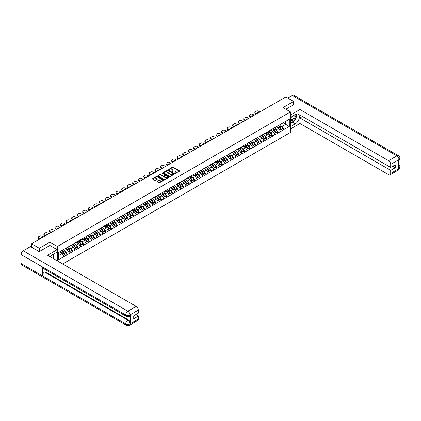 <?xml version="1.0" encoding="UTF-8"?>
<svg xmlns="http://www.w3.org/2000/svg" width="421" height="421" viewBox="0 0 421 421"><rect width="100%" height="100%" fill="white"/><g stroke="black" fill="none" stroke-linecap="round" stroke-linejoin="round"><path stroke-width="0.63" d="M175.247 173.373L179.446 171.226A0.495 0.284 0 0 0 179.446 170.826L173.157 167.195A0.495 0.284 0 0 0 172.457 167.195L168.747 169.337L168.747 169.621L169.716 169.342A1.579 0.91 0 0 1 171.952 169.342L172.478 169.647A1.579 0.91 0 0 1 172.942 170.289A1.579 0.91 0 0 1 172.478 170.937L171.994 171.494L172.968 171.221A1.579 0.91 0 0 1 175.199 171.221L175.725 171.521A1.579 0.91 0 0 1 176.189 172.168A1.579 0.91 0 0 1 175.725 172.81L175.247 173.089M157.122 181.272A0.495 0.284 0 0 0 157.122 181.677L158.891 182.693A0.495 0.284 0 0 0 159.585 182.693L163.711 180.314A0.495 0.284 0 0 0 163.711 179.909L157.422 176.278A0.495 0.284 0 0 0 156.723 176.278L152.602 178.662A0.495 0.284 0 0 0 152.602 179.062L154.733 180.293A0.495 0.284 0 0 0 155.428 180.293L157.196 179.278A0.495 0.284 0 0 0 157.196 178.872L156.138 178.262A1.321 0.763 0 0 1 155.749 177.72A1.321 0.763 0 0 1 156.565 177.02A1.321 0.763 0 0 1 158.007 177.183L162.143 179.572A1.321 0.763 0 0 1 162.532 180.114A1.321 0.763 0 0 1 161.717 180.82A1.321 0.763 0 0 1 160.275 180.651L159.585 180.251A0.495 0.284 0 0 0 158.891 180.251L157.122 181.272L157.122 181.677M49.91 242.164L39.306 248.29L31.512 243.791L285.822 96.962L293.616 101.461L283.012 107.587L290.485 111.902L57.388 246.48L49.91 242.164L49.91 245.496M169.752 176.42A0.495 0.284 0 0 0 170.452 176.42L174.573 174.041A0.495 0.284 0 0 0 174.573 173.636L168.284 170.01A0.495 0.284 0 0 0 167.584 170.01L163.464 172.389A0.495 0.284 0 0 0 163.464 172.789L169.752 176.42M162.395 173.447L169.131 177.183L165.016 179.556A0.495 0.284 0 0 1 164.322 179.556L158.033 175.925L159.796 174.915L159.796 174.505L158.033 175.525A0.495 0.284 0 0 0 158.033 175.925L158.033 175.525M159.796 174.915A0.495 0.284 0 0 1 160.496 174.915L160.496 174.505A0.495 0.284 0 0 0 159.796 174.505M160.496 174.505L163.043 175.978A0.495 0.284 0 0 0 163.743 175.978L164.916 175.304A0.495 0.284 0 0 0 164.916 174.899L162.259 173.368L162.748 173.084L169.142 176.773A0.495 0.284 0 0 1 169.142 177.178L169.142 176.773M57.388 260.904L57.388 246.48M62.687 263.967L290.485 132.447L290.485 111.902M61.75 250.658A3.373 1.947 -120 0 1 62.908 252.005L64.476 254.6L65.85 253.81L67.365 254.689L65.587 251.484L64.602 250.916M67.365 254.689L58.561 259.652L58.561 252.5L289.311 119.275L289.311 126.426L283.886 129.563L282.107 126.479L281.117 125.911M278.27 125.653A3.373 1.947 -120 0 1 279.423 127L280.996 129.594L282.365 128.805L283.886 129.563M283.886 129.684L278.334 132.768L276.555 129.684L275.566 129.115M272.719 128.858A3.373 1.947 -120 0 1 273.871 130.205L275.445 132.804L276.813 132.01L278.334 132.768M278.334 132.889L272.782 135.972L271.003 132.889L270.019 132.32M267.167 132.062A3.373 1.947 -120 0 1 268.319 133.415L269.893 136.009L271.261 135.215L272.782 135.972M272.782 136.094L267.23 139.177L265.451 136.094L264.467 135.525M261.615 135.267A3.373 1.947 -120 0 1 262.767 136.62L264.341 139.214L265.709 138.42L267.23 139.177M267.23 139.298L261.678 142.382L259.899 139.298L258.915 138.73M256.063 138.472A3.373 1.947 -120 0 1 257.215 139.825L258.789 142.419L260.157 141.624L261.678 142.382M261.678 142.503L256.126 145.587L254.347 142.503L253.363 141.935M250.511 141.677A3.373 1.947 -120 0 1 251.663 143.029L253.237 145.624L254.605 144.835L256.126 145.587M256.126 145.708L250.574 148.792L248.795 145.708L247.811 145.14M244.959 144.882A3.373 1.947 -120 0 1 246.111 146.234L247.685 148.829L249.053 148.039L250.574 148.792M250.574 148.913L245.022 151.997L243.243 148.913L242.259 148.345M239.407 148.087A3.373 1.947 -120 0 1 240.559 149.439L242.133 152.034L243.501 151.244L245.022 151.997M245.022 152.118L239.47 155.202L237.691 152.118L236.707 151.549M233.855 151.297A3.373 1.947 -120 0 1 235.007 152.644L236.581 155.238L237.949 154.449L239.47 155.202M239.47 155.328L233.918 158.407L232.139 155.328L231.155 154.754M228.303 154.502A3.373 1.947 -120 0 1 229.456 155.849L231.029 158.443L232.397 157.654L233.918 158.407M233.918 158.533L228.366 161.611L226.587 158.533L225.603 157.959M222.751 157.707A3.373 1.947 -120 0 1 223.904 159.054L225.477 161.648L226.845 160.859L228.366 161.611M228.366 161.738L222.814 164.816L221.036 161.738L220.051 161.169M217.199 160.911A3.373 1.947 -120 0 1 218.352 162.259L219.925 164.853L221.293 164.064L222.814 164.816M222.814 164.943L217.262 168.021L215.484 164.943L214.5 164.374M211.647 164.116A3.373 1.947 -120 0 1 212.805 165.464L214.373 168.058L215.747 167.269L217.262 168.021M217.262 168.147L211.71 171.226L209.932 168.147L208.948 167.579M206.095 167.321A3.373 1.947 -120 0 1 207.253 168.668L208.821 171.263L210.195 170.473L211.71 171.226M211.71 171.352L206.158 174.436L204.38 171.352L203.396 170.784M200.543 170.526A3.373 1.947 -120 0 1 201.701 171.873L203.269 174.473L204.643 173.678L206.158 174.436M206.158 174.557L200.612 177.641L198.828 174.557L197.844 173.989M194.991 173.731A3.373 1.947 -120 0 1 196.149 175.083L197.717 177.678L199.091 176.883L200.612 177.641M200.612 177.762L195.06 180.846L193.276 177.762L192.292 177.194M189.439 176.936A3.373 1.947 -120 0 1 190.597 178.288L192.165 180.883L193.539 180.088L195.06 180.846M195.06 180.967L189.508 184.051L187.724 180.967L186.74 180.399M183.888 180.141A3.373 1.947 -120 0 1 185.045 181.493L186.614 184.088L187.987 183.293L189.508 184.051M189.508 184.172L183.956 187.256L182.172 184.172L181.188 183.603M178.336 183.345A3.373 1.947 -120 0 1 179.493 184.698L181.062 187.292L182.435 186.503L183.956 187.256M183.956 187.377L178.404 190.46L176.625 187.377L175.636 186.808M172.784 186.55A3.373 1.947 -120 0 1 173.941 187.903L175.51 190.497L176.883 189.708L178.404 190.46M178.404 190.581L172.852 193.665L171.073 190.581L170.084 190.013M167.232 189.755A3.373 1.947 -120 0 1 168.389 191.108L169.958 193.702L171.331 192.913L172.852 193.665M172.852 193.786L167.3 196.87L165.521 193.786L164.532 193.218M161.685 192.965A3.373 1.947 -120 0 1 162.838 194.313L164.411 196.907L165.779 196.118L167.3 196.87M167.3 196.996L161.748 200.075L159.969 196.996L158.98 196.423M156.133 196.17A3.373 1.947 -120 0 1 157.286 197.517L158.859 200.112L160.227 199.322L161.748 200.075M161.748 200.201L156.196 203.28L154.418 200.201L153.428 199.628M150.581 199.375A3.373 1.947 -120 0 1 151.734 200.722L153.307 203.317L154.675 202.527L156.196 203.28M156.196 203.406L150.644 206.485L148.866 203.406L147.876 202.838M145.029 202.58A3.373 1.947 -120 0 1 146.182 203.927L147.755 206.522L149.123 205.732L150.644 206.485M150.644 206.611L145.092 209.69L143.314 206.611L142.324 206.043M139.477 205.785A3.373 1.947 -120 0 1 140.63 207.132L142.203 209.726L143.572 208.937L145.092 209.69M145.092 209.816L139.54 212.894L137.762 209.816L136.772 209.248M133.925 208.99A3.373 1.947 -120 0 1 135.078 210.337L136.651 212.931L138.02 212.142L139.54 212.894M139.54 213.021L133.989 216.105L132.21 213.021L131.226 212.452M128.373 212.195A3.373 1.947 -120 0 1 129.526 213.542L131.099 216.141L132.468 215.347L133.989 216.105M133.989 216.226L128.437 219.309L126.658 216.226L125.674 215.657M122.821 215.399A3.373 1.947 -120 0 1 123.974 216.752L125.547 219.346L126.916 218.552L128.437 219.309M128.437 219.43L122.885 222.514L121.106 219.43L120.122 218.862M117.27 218.604A3.373 1.947 -120 0 1 118.422 219.957L119.996 222.551L121.364 221.756L122.885 222.514M122.885 222.635L117.333 225.719L115.554 222.635L114.57 222.067M111.718 221.809A3.373 1.947 -120 0 1 112.87 223.162L114.444 225.756L115.812 224.961L117.333 225.719M117.333 225.84L111.781 228.924L110.002 225.84L109.018 225.272M106.166 225.014A3.373 1.947 -120 0 1 107.318 226.366L108.892 228.961L110.26 228.171L111.781 228.924M111.781 229.045L106.229 232.129L104.45 229.045L103.466 228.477M100.614 228.219A3.373 1.947 -120 0 1 101.766 229.571L103.34 232.166L104.708 231.376L106.229 232.129M106.229 232.25L100.677 235.334L98.898 232.25L97.914 231.682M95.062 231.424A3.373 1.947 -120 0 1 96.214 232.776L97.788 235.371L99.156 234.581L100.677 235.334M100.677 235.455L95.125 238.539L93.346 235.455L92.362 234.886M89.51 234.634A3.373 1.947 -120 0 1 90.662 235.981L92.236 238.575L93.604 237.786L95.125 238.539M95.125 238.665L89.573 241.743L87.794 238.66L86.81 238.091M83.958 237.839A3.373 1.947 -120 0 1 85.11 239.186L86.684 241.78L88.052 240.991L89.573 241.743M89.573 241.87L84.021 244.948L82.242 241.87L81.258 241.296M78.406 241.044A3.373 1.947 -120 0 1 79.558 242.391L81.132 244.985L82.5 244.196L84.021 244.948M84.021 245.075L78.469 248.153L76.69 245.075L75.706 244.501M72.854 244.248A3.373 1.947 -120 0 1 74.012 245.596L75.58 248.19L76.954 247.401L78.469 248.153M78.469 248.279L72.917 251.358L71.138 248.279L70.154 247.711M67.302 247.453A3.373 1.947 -120 0 1 68.46 248.8L70.028 251.395L71.402 250.606L72.917 251.358M72.917 251.484L67.365 254.563M65.481 248.379L67.365 247.416M65.587 251.484L67.76 250.232L65.018 248.648M69.539 253.31L67.76 250.232M71.033 245.175L72.917 244.212M71.138 248.279L73.312 247.027L70.57 245.443M75.091 250.106L73.312 247.027M76.585 241.97L78.469 241.007M76.69 245.075L78.864 243.817L76.122 242.238M80.643 246.901L78.864 243.817M82.137 238.765L84.021 237.802M82.242 241.87L84.416 240.612L81.674 239.033M86.194 243.696L84.416 240.612M87.689 235.56L89.573 234.592M87.794 238.66L89.968 237.407L87.226 235.828M91.746 240.491L89.968 237.407M93.241 232.355L95.125 231.387M93.346 235.455L95.52 234.202L92.778 232.624M97.298 237.286L95.52 234.202M98.793 229.15L100.677 228.182M98.898 232.25L101.072 230.997L98.33 229.419M102.85 234.081L101.072 230.997M104.345 225.945L106.229 224.977M104.45 229.045L106.624 227.793L103.882 226.209M108.402 230.876L106.624 227.793M109.897 222.741L111.781 221.772M110.002 225.84L112.175 224.588L109.434 223.004M113.954 227.672L112.175 224.588M115.449 219.536L117.333 218.567M115.554 222.635L117.722 221.383L114.986 219.799M119.506 224.467L117.722 221.383M121.001 216.326L122.885 215.363M121.106 219.43L123.274 218.178L120.538 216.594M125.058 221.262L123.274 218.178M126.553 213.121L128.437 212.158M126.658 216.226L128.826 214.973L126.09 213.389M130.61 218.052L128.826 214.973M132.105 209.916L133.989 208.953M132.21 213.021L134.378 211.768L131.641 210.184M136.162 214.847L134.378 211.768M137.656 206.711L139.54 205.748M137.762 209.816L139.93 208.563L137.193 206.979M141.709 211.642L139.93 208.563M143.203 203.506L145.092 202.543M143.314 206.611L145.482 205.359L142.745 203.775M147.261 208.437L145.482 205.359M148.755 200.301L150.644 199.338M148.866 203.406L151.034 202.154L148.297 200.57M152.812 205.232L151.034 202.154M154.307 197.096L156.196 196.133M154.418 200.201L156.586 198.944L153.844 197.365M158.364 202.027L156.586 198.944M159.859 193.892L161.748 192.923M159.969 196.996L162.138 195.739L159.396 194.16M163.916 198.823L162.138 195.739M165.411 190.687L167.3 189.718M165.521 193.786L167.69 192.534L164.948 190.955M169.468 195.618L167.69 192.534M170.963 187.482L172.852 186.514M171.073 190.581L173.242 189.329L170.5 187.75M175.02 192.413L173.242 189.329M176.515 184.277L178.404 183.309M176.625 187.377L178.793 186.124L176.052 184.54M180.572 189.208L178.793 186.124M182.067 181.072L183.956 180.104M182.172 184.172L184.345 182.919L181.604 181.335M186.124 186.003L184.345 182.919M187.619 177.867L189.508 176.899M187.724 180.967L189.897 179.714L187.156 178.13M191.676 182.798L189.897 179.714M193.171 174.662L195.06 173.694M193.276 177.762L195.449 176.51L192.707 174.925M197.228 179.593L195.449 176.51M198.723 171.452L200.612 170.489M198.828 174.557L201.001 173.305L198.259 171.721M202.78 176.383L201.001 173.305M204.274 168.247L206.158 167.284M204.38 171.352L206.553 170.1L203.811 168.516M208.332 173.178L206.553 170.1M209.826 165.043L211.71 164.079M209.932 168.147L212.105 166.895L209.363 165.311M213.884 169.973L212.105 166.895M215.378 161.838L217.262 160.875M215.484 164.943L217.657 163.69L214.915 162.106M219.436 166.769L217.657 163.69M220.93 158.633L222.814 157.67M221.036 161.738L223.209 160.485L220.467 158.901M224.988 163.564L223.209 160.485M226.482 155.428L228.366 154.465M226.587 158.533L228.761 157.275L226.019 155.696M230.54 160.359L228.761 157.275M232.034 152.223L233.918 151.255M232.139 155.328L234.313 154.07L231.571 152.491M236.092 157.154L234.313 154.07M237.586 149.018L239.47 148.05M237.691 152.118L239.865 150.865L237.123 149.287M241.643 153.949L239.865 150.865M243.138 145.813L245.022 144.845M243.243 148.913L245.417 147.66L242.675 146.082M247.195 150.744L245.417 147.66M248.69 142.608L250.574 141.64M248.795 145.708L250.969 144.456L248.227 142.877M252.747 147.539L250.969 144.456M254.242 139.404L256.126 138.435M254.347 142.503L256.515 141.251L253.779 139.667M258.299 144.335L256.515 141.251M259.794 136.199L261.678 135.23M259.899 139.298L262.067 138.046L259.331 136.462M263.851 141.13L262.067 138.046M265.346 132.994L267.23 132.026M265.451 136.094L267.619 134.841L264.883 133.257M269.403 137.925L267.619 134.841M270.898 129.784L272.782 128.821M271.003 132.889L273.171 131.636L270.435 130.052M274.95 134.72L273.171 131.636M276.45 126.579L278.334 125.616M276.555 129.684L278.723 128.431L275.987 126.847M280.502 131.51L278.723 128.431M281.996 123.374L283.886 122.411M282.107 126.479L285.754 124.374L285.754 121.332L289.311 119.275M283.117 122.853L289.311 126.426M293.616 104.75L293.616 101.461M39.306 248.29L39.306 251.574M31.512 243.791L31.512 247.201M58.561 255.542L62.208 253.437L59.572 251.916M63.987 256.515L62.208 253.437M175.383 173.42L175.725 173.22A1.579 0.91 0 0 0 176.189 172.578L176.189 172.168M172.942 170.289L172.942 170.7A1.579 0.91 0 0 1 172.478 171.347L172.136 171.547M179.441 171.231L173.157 167.605A0.495 0.284 0 0 0 172.457 167.605L168.884 169.668M174.568 174.047L168.284 170.421A0.495 0.284 0 0 0 167.584 170.421L163.469 172.794M173.699 173.984L168.179 170.51L167.184 170.805A1.579 0.91 0 0 0 166.721 171.452A1.579 0.91 0 0 0 167.184 172.094L170.958 174.273A1.579 0.91 0 0 0 173.194 174.273L173.699 173.984L173.699 174.394L173.699 174.11M166.721 171.452L166.721 171.863A1.579 0.91 0 0 0 167.184 172.505L167.184 172.094M173.699 174.394L173.194 174.683A1.579 0.91 0 0 1 170.958 174.683L167.184 172.505M160.496 174.915L163.043 176.388A0.495 0.284 0 0 0 163.743 176.388L164.916 175.715A0.495 0.284 0 0 0 165.058 175.51L165.058 175.099M165.69 177.504A1.321 0.763 0 0 0 167.132 177.673A1.321 0.763 0 0 0 167.947 176.967A1.321 0.763 0 0 0 167.558 176.425L166.1 175.583A0.495 0.284 0 0 0 165.4 175.583L164.232 176.262A0.495 0.284 0 0 0 164.232 176.662L165.69 177.504L165.69 177.915A1.321 0.763 0 0 0 167.132 178.083A1.321 0.763 0 0 0 167.947 177.378L167.947 176.967M164.09 176.462L164.09 176.873A0.495 0.284 0 0 0 164.232 177.073L164.232 176.662M165.69 177.915L164.232 177.073M162.532 180.114L162.532 180.525A1.321 0.763 0 0 1 161.717 181.23A1.321 0.763 0 0 1 160.275 181.062L159.585 180.667A0.495 0.284 0 0 0 158.891 180.667L157.133 181.677M155.749 177.72L155.749 178.136A1.321 0.763 0 0 0 156.138 178.672L156.138 178.262M157.196 178.872L157.196 179.278L156.138 178.672M163.701 180.32L157.422 176.694A0.495 0.284 0 0 0 156.723 176.694L152.607 179.067L152.602 178.662M259.846 111.96L258.368 111.107A1.51 0.874 0 0 0 256.231 111.107L255.273 111.665A1.51 0.874 0 0 0 254.831 112.281A1.51 0.874 0 0 0 255.273 112.896L255.273 113.512L256.215 114.059M255.273 113.512A1.51 0.874 180 0 1 254.831 112.896L254.831 112.281M255.273 112.896L256.747 113.749M257.578 113.27A1.184 0.684 180 0 1 257.541 113.102A1.184 0.684 180 0 1 259.015 112.439M280.076 124.611A4.126 2.384 60 0 1 281.154 125.968L279.786 126.763A4.126 2.384 -120 0 0 278.707 125.4M279.786 126.763L281.36 129.358L282.728 128.563L281.154 125.968M280.996 129.594L281.36 129.358M282.365 128.805L282.728 128.563M276.344 126.642A3.373 1.947 60 0 1 277.276 127.595M276.871 126.458A4.126 2.384 60 0 1 277.955 127.821L278.107 128.073M279.797 130.289L280.896 129.621L279.323 127.026A4.126 2.384 -120 0 0 278.244 125.669M280.896 129.621L279.786 130.263M254.295 115.17L252.816 114.312A1.51 0.874 0 0 0 250.679 114.312L249.721 114.87A1.51 0.874 0 0 0 249.279 115.486A1.51 0.874 0 0 0 249.721 116.101L249.721 116.717L250.663 117.264M249.721 116.717A1.51 0.874 180 0 1 249.279 116.101L249.279 115.486M249.721 116.101L251.195 116.954M252.026 116.475A1.184 0.684 180 0 1 251.99 116.307A1.184 0.684 180 0 1 253.463 115.643M274.524 127.816A4.126 2.384 60 0 1 275.608 129.173L274.234 129.968A4.126 2.384 -120 0 0 273.155 128.605M274.234 129.968L275.808 132.562L277.176 131.768L275.608 129.173M275.445 132.804L275.808 132.562M276.813 132.01L277.176 131.768M270.792 129.847A3.373 1.947 60 0 1 271.724 130.799M271.319 129.663A4.126 2.384 60 0 1 272.403 131.026L272.555 131.278M274.245 133.494L275.345 132.826L273.771 130.231A4.126 2.384 -120 0 0 272.692 128.873M275.345 132.826L274.234 133.468M248.743 118.375L247.264 117.522A1.51 0.874 0 0 0 245.127 117.522L244.169 118.075A1.51 0.874 0 0 0 243.727 118.69A1.51 0.874 0 0 0 244.169 119.306L244.169 119.922L245.111 120.469M244.169 119.922A1.51 0.874 180 0 1 243.727 119.306L243.727 118.69M244.169 119.306L245.648 120.159M246.474 119.68A1.184 0.684 180 0 1 246.438 119.511A1.184 0.684 180 0 1 247.911 118.854M268.972 131.02A4.126 2.384 60 0 1 270.056 132.378L268.682 133.173A4.126 2.384 -120 0 0 267.603 131.81M268.682 133.173L270.256 135.767L271.624 134.973L270.056 132.378M269.893 136.009L270.256 135.767M271.261 135.215L271.624 134.973M265.241 133.052A3.373 1.947 60 0 1 266.172 134.004M265.767 132.868A4.126 2.384 60 0 1 266.851 134.231L267.003 134.483M268.693 136.699L269.793 136.03L268.219 133.436A4.126 2.384 -120 0 0 267.14 132.078M269.793 136.03L268.682 136.672M243.191 121.58L241.712 120.727A1.51 0.874 0 0 0 239.581 120.727L238.618 121.28A1.51 0.874 0 0 0 238.175 121.895A1.51 0.874 0 0 0 238.618 122.511L238.618 123.127L239.56 123.674M238.618 123.127A1.51 0.874 180 0 1 238.175 122.511L238.175 121.895M238.618 122.511L240.096 123.364M240.923 122.885A1.184 0.684 180 0 1 240.886 122.716A1.184 0.684 180 0 1 242.359 122.058M263.42 134.225A4.126 2.384 60 0 1 264.504 135.583L263.13 136.378A4.126 2.384 -120 0 0 262.051 135.015M263.13 136.378L264.704 138.972L266.072 138.177L264.504 135.583M264.341 139.214L264.704 138.972M265.709 138.42L266.072 138.177M259.689 136.257A3.373 1.947 60 0 1 260.62 137.209M260.215 136.072A4.126 2.384 60 0 1 261.299 137.435L261.452 137.688M263.141 139.904L264.241 139.24L262.667 136.641A4.126 2.384 -120 0 0 261.588 135.283M264.241 139.24L263.13 139.883M237.639 124.784L236.16 123.932A1.51 0.874 0 0 0 234.029 123.932L233.066 124.484A1.51 0.874 0 0 0 232.624 125.1A1.51 0.874 0 0 0 233.066 125.716L233.066 126.337L234.008 126.879M233.066 126.337A1.51 0.874 180 0 1 232.624 125.716L232.624 125.1M233.066 125.716L234.544 126.568M235.371 126.09A1.184 0.684 180 0 1 235.334 125.921A1.184 0.684 180 0 1 236.807 125.263M257.868 137.43A4.126 2.384 60 0 1 258.952 138.788L257.578 139.583A4.126 2.384 -120 0 0 256.5 138.22M257.578 139.583L259.152 142.177L260.52 141.388L258.952 138.788M258.789 142.419L259.152 142.177M260.157 141.624L260.52 141.388M254.137 139.462A3.373 1.947 60 0 1 255.068 140.414M254.663 139.277A4.126 2.384 60 0 1 255.747 140.64L255.9 140.898M257.589 143.108L258.689 142.445L257.115 139.851A4.126 2.384 -120 0 0 256.036 138.488M258.689 142.445L257.578 143.087M232.087 127.989L230.608 127.137A1.51 0.874 0 0 0 228.477 127.137L227.514 127.689A1.51 0.874 0 0 0 227.072 128.305A1.51 0.874 0 0 0 227.514 128.921L227.514 129.542L228.456 130.084M227.514 129.542A1.51 0.874 180 0 1 227.072 128.921L227.072 128.305M227.514 128.921L228.992 129.773M229.819 129.3A1.184 0.684 180 0 1 229.782 129.131A1.184 0.684 180 0 1 231.255 128.468M252.316 140.635A4.126 2.384 60 0 1 253.4 141.998L252.026 142.787A4.126 2.384 -120 0 0 250.948 141.424M252.026 142.787L253.6 145.382L254.968 144.592L253.4 141.998M253.237 145.624L253.6 145.382M254.605 144.835L254.968 144.592M248.585 142.666A3.373 1.947 60 0 1 249.516 143.619M249.116 142.487A4.126 2.384 60 0 1 250.195 143.845L250.348 144.103M252.037 146.313L253.137 145.65L251.563 143.056A4.126 2.384 -120 0 0 250.484 141.693M253.137 145.65L252.026 146.292M291.221 116.922A3.273 1.889 120 0 0 291.785 120.695A3.273 1.889 120 0 0 294.742 118.359A3.273 1.889 120 0 0 294.663 114.933M291.406 116.812A2.242 1.295 120 0 0 291.4 119.411A2.242 1.295 120 0 0 291.727 119.511A2.242 1.295 120 0 0 293.779 117.859A2.242 1.295 120 0 0 293.642 115.533A2.242 1.295 120 0 0 293.632 115.528M295.91 114.254L296.784 115.496L294.863 120.448L291.022 122.669L290.485 121.906M290.485 122.358L291.022 122.669M52.609 254.679L53.504 255.952L52.646 258.168M51.867 257.715A3.273 1.889 120 0 0 51.43 255.431M50.825 257.115A2.242 1.295 120 0 0 50.594 256.194M294.158 120.859A5.662 3.268 120 0 1 292.584 122.132L295.4 123.758A5.662 3.268 120 0 0 299.094 118.764A5.662 3.268 120 0 0 298.231 114.228A5.662 3.268 120 0 0 295.4 114.512L290.485 117.343M295.4 123.758L290.485 126.589M290.485 128.952L299.952 123.49L299.952 117.964L390.704 170.358L390.704 173.415L399.066 168.547L398.529 168.795L398.529 159.959L399.013 159.58L390.704 164.374A3.021 1.742 -120 0 0 388.567 160.68L396.877 155.881L292.248 95.472L287.748 98.072M302.478 116.501L299.952 117.964M392.767 166.248L395.293 167.705L395.293 164.785L390.704 167.437L299.952 115.044L299.952 109.518L388.567 160.68M290.485 114.98L299.952 109.518M299.952 123.49L388.567 174.652A3.021 1.742 -120 0 0 390.078 174.799A3.021 1.742 -120 0 0 390.704 173.415M292.248 95.472A3.094 1.789 -60 0 1 293.795 95.32L398.424 155.728A3.094 1.789 -60 0 0 396.877 155.881A3.021 1.742 60 0 1 399.013 159.58M390.704 167.437L390.704 164.374M395.293 167.705L390.704 170.358M293.616 104.629L285.859 109.228M295.279 119.375A5.662 3.268 120 0 0 296.5 116.233M296.589 115.222A5.662 3.268 120 0 0 296.447 114.065M292.584 122.132L290.485 123.342M290.485 122.69L290.774 122.522M398.529 166.679L399.013 168.516M398.424 164.664C399.64 165.758 400.15 166.632 399.95 167.284L399.066 168.542M398.424 155.728C399.64 156.812 400.145 157.691 399.95 158.37L399.066 159.612M126.321 316.376A3.094 1.789 -60 0 1 125.679 314.982C127.105 315.666 128.526 315.661 129.947 314.966L129.379 316.376C128.873 316.892 127.852 316.892 126.321 316.376L43.042 268.298A3.094 1.789 -60 0 1 42.405 266.903L21.05 254.573A3.094 1.789 -60 0 1 23.239 250.784L30.48 246.601L39.2 251.637L49.878 245.475L57.172 249.685L57.172 252.047L52.12 254.968A5.662 3.268 120 0 0 50.136 256.715M57.172 249.685L47.562 255.231L136.178 306.393A3.021 1.742 60 0 1 138.314 310.093L138.314 313.156L133.72 315.803L133.72 318.723L138.314 316.071L138.314 319.134A3.021 1.742 60 0 1 137.688 320.513L129.379 325.312A3.021 1.742 -120 0 0 130.005 323.928L138.314 319.134M53.167 258.468L54.362 259.157M53.293 258.399L53.293 256.5M53.293 255.652L53.293 254.289M129.379 325.312C128.894 325.822 127.873 325.828 126.321 325.317L21.692 264.909A3.094 1.789 -60 0 1 21.05 263.493L42.405 275.818A3.094 1.789 -60 0 1 44.589 272.05L127.868 320.128L128.347 319.849A3.021 1.742 60 0 1 130.484 323.549L130.484 314.713A3.021 1.742 60 0 1 129.857 316.097L129.379 316.376M21.05 254.573L21.05 263.493M23.239 250.784L127.868 311.193A3.094 1.789 -60 0 0 125.679 314.982L42.405 266.903L42.405 275.818L125.679 323.902C127.1 324.586 128.521 324.586 129.947 323.902L130.005 323.928M138.314 316.071L135.783 314.613M45.073 269.472L45.073 271.771L128.347 319.849M45.073 271.771L44.589 272.05M226.535 131.194L225.056 130.342A1.51 0.874 0 0 0 222.925 130.342L221.962 130.894A1.51 0.874 0 0 0 221.52 131.51A1.51 0.874 0 0 0 221.962 132.131L221.962 132.747L222.904 133.289M221.962 132.747A1.51 0.874 180 0 1 221.52 132.131L221.52 131.51M221.962 132.131L223.44 132.983M224.267 132.504A1.184 0.684 180 0 1 224.23 132.336A1.184 0.684 180 0 1 225.703 131.673M246.764 143.84A4.126 2.384 60 0 1 247.848 145.203L246.474 145.992A4.126 2.384 -120 0 0 245.396 144.635M246.474 145.992L248.048 148.587L249.416 147.797L247.848 145.203M247.685 148.829L248.048 148.587M249.053 148.039L249.416 147.797M243.033 145.871A3.373 1.947 60 0 1 243.964 146.824M243.564 145.692A4.126 2.384 60 0 1 244.643 147.05L244.801 147.308M246.485 149.518L247.585 148.855L246.011 146.261A4.126 2.384 -120 0 0 244.933 144.898M247.585 148.855L246.474 149.497M220.983 134.399L219.504 133.546A1.51 0.874 0 0 0 217.373 133.546L216.41 134.099A1.51 0.874 0 0 0 215.968 134.715A1.51 0.874 0 0 0 216.41 135.336L216.41 135.951L217.352 136.493M216.41 135.951A1.51 0.874 180 0 1 215.968 135.336L215.968 134.715M216.41 135.336L217.889 136.188M218.715 135.709A1.184 0.684 180 0 1 218.678 135.541A1.184 0.684 180 0 1 220.157 134.878M241.212 147.045A4.126 2.384 60 0 1 242.296 148.408L240.923 149.197A4.126 2.384 -120 0 0 239.844 147.839M240.923 149.197L242.496 151.792L243.864 151.002L242.296 148.408M242.133 152.034L242.496 151.792M243.501 151.244L243.864 151.002M237.486 149.076A3.373 1.947 60 0 1 238.412 150.029M238.012 148.897A4.126 2.384 60 0 1 239.091 150.255L239.249 150.513M240.933 152.723L242.033 152.06L240.459 149.466A4.126 2.384 -120 0 0 239.381 148.103M242.033 152.06L240.923 152.702M215.431 137.604L213.952 136.751A1.51 0.874 0 0 0 211.821 136.751L210.858 137.304A1.51 0.874 0 0 0 210.416 137.925A1.51 0.874 0 0 0 210.858 138.541L210.858 139.156L211.8 139.698M210.858 139.156A1.51 0.874 180 0 1 210.416 138.541L210.416 137.925M210.858 138.541L212.337 139.393M213.163 138.914A1.184 0.684 180 0 1 213.126 138.746A1.184 0.684 180 0 1 214.605 138.083M235.66 150.25A4.126 2.384 60 0 1 236.744 151.613L235.371 152.402A4.126 2.384 -120 0 0 234.292 151.044M235.371 152.402L236.944 154.996L238.312 154.207L236.744 151.613M236.581 155.238L236.944 154.996M237.949 154.449L238.312 154.207M231.934 152.281A3.373 1.947 60 0 1 232.86 153.233M232.46 152.102A4.126 2.384 60 0 1 233.539 153.46L233.697 153.718M235.381 155.928L236.481 155.265L234.913 152.67A4.126 2.384 -120 0 0 233.829 151.307M236.481 155.265L235.371 155.907M209.879 140.809L208.406 139.956A1.51 0.874 0 0 0 206.269 139.956L205.306 140.514A1.51 0.874 0 0 0 204.864 141.13A1.51 0.874 0 0 0 205.306 141.745L205.306 142.361L206.248 142.903M205.306 142.361A1.51 0.874 180 0 1 204.864 141.745L204.864 141.13M205.306 141.745L206.785 142.598M207.611 142.119A1.184 0.684 180 0 1 207.574 141.951A1.184 0.684 180 0 1 209.053 141.288M230.108 153.455A4.126 2.384 60 0 1 231.192 154.817L229.819 155.607A4.126 2.384 -120 0 0 228.74 154.249M229.819 155.607L231.392 158.201L232.76 157.412L231.192 154.817M231.029 158.443L231.392 158.201M232.397 157.654L232.76 157.412M226.382 155.486A3.373 1.947 60 0 1 227.308 156.438M226.908 155.307A4.126 2.384 60 0 1 227.987 156.665L228.145 156.922M229.834 159.138L230.929 158.47L229.361 155.875A4.126 2.384 -120 0 0 228.277 154.518M230.929 158.47L229.819 159.112M204.327 144.014L202.854 143.161A1.51 0.874 0 0 0 200.717 143.161L199.754 143.719A1.51 0.874 0 0 0 199.312 144.335A1.51 0.874 0 0 0 199.754 144.95L199.754 145.566L200.696 146.108M199.754 145.566A1.51 0.874 180 0 1 199.312 144.95L199.312 144.335M199.754 144.95L201.233 145.803M202.059 145.324A1.184 0.684 180 0 1 202.022 145.156A1.184 0.684 180 0 1 203.501 144.492M224.556 156.665A4.126 2.384 60 0 1 225.64 158.022L224.272 158.812A4.126 2.384 -120 0 0 223.188 157.454M224.272 158.812L225.84 161.406L227.214 160.617L225.64 158.022M225.477 161.648L225.84 161.406M226.845 160.859L227.214 160.617M220.83 158.691A3.373 1.947 60 0 1 221.756 159.648M221.357 158.512A4.126 2.384 60 0 1 222.435 159.869L222.593 160.127M224.282 162.343L225.377 161.675L223.809 159.08A4.126 2.384 -120 0 0 222.725 157.722M225.377 161.675L224.267 162.317M198.775 147.218L197.302 146.366A1.51 0.874 0 0 0 195.165 146.366L194.202 146.924A1.51 0.874 0 0 0 193.76 147.539A1.51 0.874 0 0 0 194.202 148.155L194.202 148.771L195.144 149.318M194.202 148.771A1.51 0.874 180 0 1 193.76 148.155L193.76 147.539M194.202 148.155L195.681 149.008M196.507 148.529A1.184 0.684 180 0 1 196.47 148.36A1.184 0.684 180 0 1 197.949 147.697M219.004 159.869A4.126 2.384 60 0 1 220.088 161.227L218.72 162.017A4.126 2.384 -120 0 0 217.636 160.659M218.72 162.017L220.288 164.611L221.662 163.822L220.088 161.227M219.925 164.853L220.288 164.611M221.293 164.064L221.662 163.822M215.278 161.896A3.373 1.947 60 0 1 216.205 162.853M215.805 161.717A4.126 2.384 60 0 1 216.883 163.074L217.041 163.332M218.731 165.548L219.825 164.879L218.257 162.285A4.126 2.384 -120 0 0 217.173 160.927M219.825 164.879L218.715 165.521M193.223 150.423L191.75 149.571A1.51 0.874 0 0 0 189.613 149.571L188.65 150.129A1.51 0.874 0 0 0 188.208 150.744A1.51 0.874 0 0 0 188.65 151.36L188.65 151.976L189.592 152.523M188.65 151.976A1.51 0.874 180 0 1 188.208 151.36L188.208 150.744M188.65 151.36L190.129 152.213M190.955 151.734A1.184 0.684 180 0 1 190.924 151.565A1.184 0.684 180 0 1 192.397 150.902M213.452 163.074A4.126 2.384 60 0 1 214.536 164.432L213.168 165.221A4.126 2.384 -120 0 0 212.084 163.864M213.168 165.221L214.736 167.816L216.11 167.026L214.536 164.432M214.373 168.058L214.736 167.816M215.747 167.269L216.11 167.026M209.726 165.1A3.373 1.947 60 0 1 210.653 166.058M210.253 164.921A4.126 2.384 60 0 1 211.331 166.279L211.489 166.537M213.179 168.753L214.273 168.084L212.705 165.49A4.126 2.384 -120 0 0 211.621 164.132M214.273 168.084L213.163 168.726M187.671 153.628L186.198 152.776A1.51 0.874 0 0 0 184.061 152.776L183.098 153.333A1.51 0.874 0 0 0 182.656 153.949A1.51 0.874 0 0 0 183.098 154.565L183.098 155.181L184.045 155.728M183.098 155.181A1.51 0.874 180 0 1 182.656 154.565L182.656 153.949M183.098 154.565L184.577 155.417M185.403 154.939A1.184 0.684 180 0 1 185.372 154.77A1.184 0.684 180 0 1 186.845 154.107M207.9 166.279A4.126 2.384 60 0 1 208.984 167.637L207.616 168.426A4.126 2.384 -120 0 0 206.532 167.069M207.616 168.426L209.184 171.026L210.558 170.231L208.984 167.637M208.821 171.263L209.184 171.026M210.195 170.473L210.558 170.231M204.174 168.305A3.373 1.947 60 0 1 205.106 169.263M204.701 168.126A4.126 2.384 60 0 1 205.78 169.489L205.937 169.742M207.627 171.957L208.721 171.289L207.153 168.695A4.126 2.384 -120 0 0 206.069 167.337M208.721 171.289L207.611 171.931M182.119 156.833L180.646 155.98A1.51 0.874 0 0 0 178.509 155.98L177.546 156.538A1.51 0.874 0 0 0 177.104 157.154A1.51 0.874 0 0 0 177.546 157.77L177.546 158.385L178.493 158.933M177.546 158.385A1.51 0.874 180 0 1 177.104 157.77L177.104 157.154M177.546 157.77L179.025 158.622M179.856 158.143A1.184 0.684 180 0 1 179.82 157.975A1.184 0.684 180 0 1 181.293 157.312M202.354 169.484A4.126 2.384 60 0 1 203.432 170.842L202.064 171.636A4.126 2.384 -120 0 0 200.98 170.273M202.064 171.636L203.632 174.231L205.006 173.436L203.432 170.842M203.269 174.473L203.632 174.231M204.643 173.678L205.006 173.436M198.623 171.515A3.373 1.947 60 0 1 199.554 172.468M199.149 171.331A4.126 2.384 60 0 1 200.228 172.694L200.385 172.947M202.075 175.162L203.169 174.494L201.601 171.9A4.126 2.384 -120 0 0 200.517 170.542M203.169 174.494L202.059 175.136M176.567 160.043L175.094 159.191A1.51 0.874 0 0 0 172.957 159.191L171.994 159.743A1.51 0.874 0 0 0 171.552 160.359A1.51 0.874 0 0 0 171.994 160.975L171.994 161.59L172.942 162.138M171.994 161.59A1.51 0.874 180 0 1 171.552 160.975L171.552 160.359M171.994 160.975L173.473 161.827M174.305 161.348A1.184 0.684 180 0 1 174.268 161.18A1.184 0.684 180 0 1 175.741 160.522M196.802 172.689A4.126 2.384 60 0 1 197.881 174.047L196.512 174.841A4.126 2.384 -120 0 0 195.428 173.478M196.512 174.841L198.08 177.436L199.454 176.641L197.881 174.047M197.717 177.678L198.08 177.436M199.091 176.883L199.454 176.641M193.071 174.72A3.373 1.947 60 0 1 194.002 175.673M193.597 174.536A4.126 2.384 60 0 1 194.676 175.899L194.834 176.152M196.523 178.367L197.617 177.699L196.049 175.104A4.126 2.384 -120 0 0 194.965 173.747M197.617 177.699L196.507 178.341M171.015 163.248L169.542 162.395A1.51 0.874 0 0 0 167.405 162.395L166.442 162.948A1.51 0.874 0 0 0 166 163.564A1.51 0.874 0 0 0 166.442 164.179L166.442 164.795L167.39 165.342M166.442 164.795A1.51 0.874 180 0 1 166 164.179L166 163.564M166.442 164.179L167.921 165.032M168.753 164.553A1.184 0.684 180 0 1 168.716 164.385A1.184 0.684 180 0 1 170.189 163.727M191.25 175.894A4.126 2.384 60 0 1 192.329 177.252L190.96 178.046A4.126 2.384 -120 0 0 189.876 176.683M190.96 178.046L192.529 180.641L193.902 179.846L192.329 177.252M192.165 180.883L192.529 180.641M193.539 180.088L193.902 179.846M187.519 177.925A3.373 1.947 60 0 1 188.45 178.878M188.045 177.741A4.126 2.384 60 0 1 189.124 179.104L189.282 179.357M190.971 181.572L192.065 180.909L190.497 178.309A4.126 2.384 -120 0 0 189.413 176.952M192.065 180.909L190.955 181.551M165.464 166.453L163.99 165.6A1.51 0.874 0 0 0 161.853 165.6L160.89 166.153A1.51 0.874 0 0 0 160.448 166.769A1.51 0.874 0 0 0 160.89 167.384L160.89 168.005L161.838 168.547M160.89 168.005A1.51 0.874 180 0 1 160.448 167.384L160.448 166.769M160.89 167.384L162.369 168.237M163.201 167.758A1.184 0.684 180 0 1 163.164 167.59A1.184 0.684 180 0 1 164.637 166.932M185.698 179.099A4.126 2.384 60 0 1 186.777 180.456L185.408 181.251A4.126 2.384 -120 0 0 184.324 179.888M185.408 181.251L186.977 183.845L188.35 183.056L186.777 180.456M186.614 184.088L186.977 183.845M187.987 183.293L188.35 183.056M181.967 181.13A3.373 1.947 60 0 1 182.898 182.083M182.493 180.946A4.126 2.384 60 0 1 183.577 182.309L183.73 182.561M185.419 184.777L186.519 184.114L184.945 181.519A4.126 2.384 -120 0 0 183.861 180.156M186.519 184.114L185.403 184.756M159.912 169.658L158.438 168.805A1.51 0.874 0 0 0 156.302 168.805L155.344 169.358A1.51 0.874 0 0 0 154.896 169.973A1.51 0.874 0 0 0 155.344 170.589L155.344 171.21L156.286 171.752M155.344 171.21A1.51 0.874 180 0 1 154.896 170.589L154.896 169.973M155.344 170.589L156.817 171.442M157.649 170.968A1.184 0.684 180 0 1 157.612 170.794A1.184 0.684 180 0 1 159.085 170.137M180.146 182.304A4.126 2.384 60 0 1 181.225 183.667L179.856 184.456A4.126 2.384 -120 0 0 178.772 183.093M179.856 184.456L181.425 187.05L182.798 186.261L181.225 183.667M181.062 187.292L181.425 187.05M182.435 186.503L182.798 186.261M176.415 184.335A3.373 1.947 60 0 1 177.346 185.287M176.941 184.151A4.126 2.384 60 0 1 178.025 185.514L178.178 185.772M179.867 187.982L180.967 187.319L179.393 184.724A4.126 2.384 -120 0 0 178.309 183.361M180.967 187.319L179.851 187.961M154.365 172.863L152.886 172.01A1.51 0.874 0 0 0 150.75 172.01L149.792 172.563A1.51 0.874 0 0 0 149.35 173.178A1.51 0.874 0 0 0 149.792 173.799L149.792 174.415L150.734 174.957M149.792 174.415A1.51 0.874 180 0 1 149.35 173.799L149.35 173.178M149.792 173.799L151.265 174.652M152.097 174.173A1.184 0.684 180 0 1 152.06 174.005A1.184 0.684 180 0 1 153.533 173.341M174.594 185.508A4.126 2.384 60 0 1 175.673 186.871L174.305 187.661A4.126 2.384 -120 0 0 173.22 186.298M174.305 187.661L175.878 190.255L177.246 189.466L175.673 186.871M175.51 190.497L175.878 190.255M176.883 189.708L177.246 189.466M170.863 187.54A3.373 1.947 60 0 1 171.794 188.492M171.389 187.361A4.126 2.384 60 0 1 172.473 188.719L172.626 188.976M174.315 191.187L175.415 190.524L173.841 187.929A4.126 2.384 -120 0 0 172.757 186.566M175.415 190.524L174.299 191.166M148.813 176.067L147.334 175.215A1.51 0.874 0 0 0 145.198 175.215L144.24 175.768A1.51 0.874 0 0 0 143.798 176.383A1.51 0.874 0 0 0 144.24 177.004L144.24 177.62L145.182 178.162M144.24 177.62A1.51 0.874 180 0 1 143.798 177.004L143.798 176.383M144.24 177.004L145.713 177.857M146.545 177.378A1.184 0.684 180 0 1 146.508 177.209A1.184 0.684 180 0 1 147.981 176.546M169.042 188.713A4.126 2.384 60 0 1 170.121 190.076L168.753 190.866A4.126 2.384 -120 0 0 167.669 189.508M168.753 190.866L170.326 193.46L171.694 192.671L170.121 190.076M169.958 193.702L170.326 193.46M171.331 192.913L171.694 192.671M165.311 190.745A3.373 1.947 60 0 1 166.242 191.697M165.837 190.566A4.126 2.384 60 0 1 166.921 191.923L167.074 192.181M168.763 194.391L169.863 193.728L168.289 191.134A4.126 2.384 -120 0 0 167.205 189.771M169.863 193.728L168.747 194.37M143.261 179.272L141.782 178.42A1.51 0.874 0 0 0 139.646 178.42L138.688 178.972A1.51 0.874 0 0 0 138.246 179.593A1.51 0.874 0 0 0 138.688 180.209L138.688 180.825L139.63 181.367M138.688 180.825A1.51 0.874 180 0 1 138.246 180.209L138.246 179.593M138.688 180.209L140.161 181.062M140.993 180.583A1.184 0.684 180 0 1 140.956 180.414A1.184 0.684 180 0 1 142.43 179.751M163.49 191.918A4.126 2.384 60 0 1 164.569 193.281L163.201 194.07A4.126 2.384 -120 0 0 162.117 192.713M163.201 194.07L164.774 196.665L166.142 195.876L164.569 193.281M164.411 196.907L164.774 196.665M165.779 196.118L166.142 195.876M159.759 193.949A3.373 1.947 60 0 1 160.69 194.902M160.285 193.771A4.126 2.384 60 0 1 161.369 195.128L161.522 195.386M163.211 197.596L164.311 196.933L162.738 194.339A4.126 2.384 -120 0 0 161.659 192.976M164.311 196.933L163.195 197.575M137.709 182.477L136.23 181.625A1.51 0.874 0 0 0 134.094 181.625L133.136 182.177A1.51 0.874 0 0 0 132.694 182.798A1.51 0.874 0 0 0 133.136 183.414L133.136 184.03L134.078 184.572M133.136 184.03A1.51 0.874 180 0 1 132.694 183.414L132.694 182.798M133.136 183.414L134.609 184.266M135.441 183.788A1.184 0.684 180 0 1 135.404 183.619A1.184 0.684 180 0 1 136.878 182.956M157.938 195.123A4.126 2.384 60 0 1 159.017 196.486L157.649 197.275A4.126 2.384 -120 0 0 156.565 195.918M157.649 197.275L159.222 199.87L160.59 199.08L159.017 196.486M158.859 200.112L159.222 199.87M160.227 199.322L160.59 199.08M154.207 197.154A3.373 1.947 60 0 1 155.138 198.107M154.733 196.975A4.126 2.384 60 0 1 155.817 198.333L155.97 198.591M157.659 200.801L158.759 200.138L157.186 197.544A4.126 2.384 -120 0 0 156.107 196.181M158.759 200.138L157.643 200.78M132.157 185.682L130.678 184.83A1.51 0.874 0 0 0 128.542 184.83L127.584 185.387A1.51 0.874 0 0 0 127.142 186.003A1.51 0.874 0 0 0 127.584 186.619L127.584 187.234L128.526 187.777M127.584 187.234A1.51 0.874 180 0 1 127.142 186.619L127.142 186.003M127.584 186.619L129.058 187.471M129.889 186.992A1.184 0.684 180 0 1 129.852 186.824A1.184 0.684 180 0 1 131.326 186.161M152.386 198.328A4.126 2.384 60 0 1 153.465 199.691L152.097 200.48A4.126 2.384 -120 0 0 151.018 199.122M152.097 200.48L153.67 203.075L155.039 202.285L153.465 199.691M153.307 203.317L153.67 203.075M154.675 202.527L155.039 202.285M148.655 200.359A3.373 1.947 60 0 1 149.587 201.317M149.181 200.18A4.126 2.384 60 0 1 150.265 201.538L150.418 201.796M152.107 204.011L153.207 203.343L151.634 200.749A4.126 2.384 -120 0 0 150.555 199.391M153.207 203.343L152.092 203.985M126.605 188.887L125.126 188.034A1.51 0.874 0 0 0 122.99 188.034L122.032 188.592A1.51 0.874 0 0 0 121.59 189.208A1.51 0.874 0 0 0 122.032 189.824L122.032 190.439L122.974 190.981M122.032 190.439A1.51 0.874 180 0 1 121.59 189.824L121.59 189.208M122.032 189.824L123.506 190.676M124.337 190.197A1.184 0.684 180 0 1 124.3 190.029A1.184 0.684 180 0 1 125.774 189.366M146.834 201.538A4.126 2.384 60 0 1 147.913 202.896L146.545 203.685A4.126 2.384 -120 0 0 145.466 202.327M146.545 203.685L148.118 206.279L149.487 205.49L147.913 202.896M147.755 206.522L148.118 206.279M149.123 205.732L149.487 205.49M143.103 203.564A3.373 1.947 60 0 1 144.035 204.522M143.629 203.385A4.126 2.384 60 0 1 144.713 204.743L144.866 205.001M146.555 207.216L147.655 206.548L146.082 203.953A4.126 2.384 -120 0 0 145.003 202.596M147.655 206.548L146.545 207.19M121.053 192.092L119.575 191.239A1.51 0.874 0 0 0 117.438 191.239L116.48 191.797A1.51 0.874 0 0 0 116.038 192.413A1.51 0.874 0 0 0 116.48 193.029L116.48 193.644L117.422 194.192M116.48 193.644A1.51 0.874 180 0 1 116.038 193.029L116.038 192.413M116.48 193.029L117.954 193.881M118.785 193.402A1.184 0.684 180 0 1 118.748 193.234A1.184 0.684 180 0 1 120.222 192.571M141.282 204.743A4.126 2.384 60 0 1 142.361 206.101L140.993 206.89A4.126 2.384 -120 0 0 139.914 205.532M140.993 206.89L142.566 209.484L143.935 208.695L142.361 206.101M142.203 209.726L142.566 209.484M143.572 208.937L143.935 208.695M137.551 206.769A3.373 1.947 60 0 1 138.483 207.727M138.077 206.59A4.126 2.384 60 0 1 139.162 207.948L139.314 208.206M141.003 210.421L142.103 209.753L140.53 207.158A4.126 2.384 -120 0 0 139.451 205.801M142.103 209.753L140.993 210.395M115.501 195.297L114.023 194.444A1.51 0.874 0 0 0 111.886 194.444L110.928 195.002A1.51 0.874 0 0 0 110.486 195.618A1.51 0.874 0 0 0 110.928 196.233L110.928 196.849L111.87 197.396M110.928 196.849A1.51 0.874 180 0 1 110.486 196.233L110.486 195.618M110.928 196.233L112.402 197.086M113.233 196.607A1.184 0.684 180 0 1 113.196 196.439A1.184 0.684 180 0 1 114.67 195.776M135.73 207.948A4.126 2.384 60 0 1 136.814 209.305L135.441 210.095A4.126 2.384 -120 0 0 134.362 208.737M135.441 210.095L137.014 212.694L138.383 211.9L136.814 209.305M136.651 212.931L137.014 212.694M138.02 212.142L138.383 211.9M131.999 209.974A3.373 1.947 60 0 1 132.931 210.932M132.526 209.795A4.126 2.384 60 0 1 133.61 211.158L133.762 211.41M135.451 213.626L136.551 212.958L134.978 210.363A4.126 2.384 -120 0 0 133.899 209.005M136.551 212.958L135.441 213.6M109.949 198.501L108.471 197.649A1.51 0.874 0 0 0 106.334 197.649L105.376 198.207A1.51 0.874 0 0 0 104.934 198.823A1.51 0.874 0 0 0 105.376 199.438L105.376 200.054L106.318 200.601M105.376 200.054A1.51 0.874 180 0 1 104.934 199.438L104.934 198.823M105.376 199.438L106.855 200.291M107.681 199.812A1.184 0.684 180 0 1 107.644 199.643A1.184 0.684 180 0 1 109.118 198.98M130.178 211.153A4.126 2.384 60 0 1 131.263 212.51L129.889 213.305A4.126 2.384 -120 0 0 128.81 211.942M129.889 213.305L131.463 215.899L132.831 215.105L131.263 212.51M131.099 216.141L131.463 215.899M132.468 215.347L132.831 215.105M126.447 213.184A3.373 1.947 60 0 1 127.379 214.136M126.974 213A4.126 2.384 60 0 1 128.058 214.363L128.21 214.615M129.9 216.831L130.999 216.162L129.426 213.568A4.126 2.384 -120 0 0 128.347 212.21M130.999 216.162L129.889 216.804M104.397 201.712L102.919 200.859A1.51 0.874 0 0 0 100.787 200.859L99.824 201.412A1.51 0.874 0 0 0 99.382 202.027A1.51 0.874 0 0 0 99.824 202.643L99.824 203.259L100.766 203.806M99.824 203.259A1.51 0.874 180 0 1 99.382 202.643L99.382 202.027M99.824 202.643L101.303 203.496M102.129 203.017A1.184 0.684 180 0 1 102.093 202.848A1.184 0.684 180 0 1 103.566 202.191M124.627 214.357A4.126 2.384 60 0 1 125.711 215.715L124.337 216.51A4.126 2.384 -120 0 0 123.258 215.147M124.337 216.51L125.911 219.104L127.279 218.31L125.711 215.715M125.547 219.346L125.911 219.104M126.916 218.552L127.279 218.31M120.895 216.389A3.373 1.947 60 0 1 121.827 217.341M121.422 216.205A4.126 2.384 60 0 1 122.506 217.568L122.658 217.82M124.348 220.036L125.447 219.367L123.874 216.773A4.126 2.384 -120 0 0 122.795 215.415M125.447 219.367L124.337 220.009M98.846 204.916L97.367 204.064A1.51 0.874 0 0 0 95.235 204.064L94.272 204.617A1.51 0.874 0 0 0 93.83 205.232A1.51 0.874 0 0 0 94.272 205.848L94.272 206.464L95.214 207.011M94.272 206.464A1.51 0.874 180 0 1 93.83 205.848L93.83 205.232M94.272 205.848L95.751 206.7M96.577 206.222A1.184 0.684 180 0 1 96.541 206.053A1.184 0.684 180 0 1 98.014 205.395M119.075 217.562A4.126 2.384 60 0 1 120.159 218.92L118.785 219.715A4.126 2.384 -120 0 0 117.706 218.352M118.785 219.715L120.359 222.309L121.727 221.514L120.159 218.92M119.996 222.551L120.359 222.309M121.364 221.756L121.727 221.514M115.343 219.594A3.373 1.947 60 0 1 116.275 220.546M115.875 219.409A4.126 2.384 60 0 1 116.954 220.772L117.106 221.025M118.796 223.241L119.896 222.577L118.322 219.978A4.126 2.384 -120 0 0 117.243 218.62M119.896 222.577L118.785 223.219M93.294 208.121L91.815 207.269A1.51 0.874 0 0 0 89.684 207.269L88.72 207.821A1.51 0.874 0 0 0 88.278 208.437A1.51 0.874 0 0 0 88.72 209.053L88.72 209.669L89.662 210.216M88.72 209.669A1.51 0.874 180 0 1 88.278 209.053L88.278 208.437M88.72 209.053L90.199 209.905M91.025 209.426A1.184 0.684 180 0 1 90.989 209.258A1.184 0.684 180 0 1 92.462 208.6M113.523 220.767A4.126 2.384 60 0 1 114.607 222.125L113.233 222.919A4.126 2.384 -120 0 0 112.154 221.557M113.233 222.919L114.807 225.514L116.175 224.725L114.607 222.125M114.444 225.756L114.807 225.514M115.812 224.961L116.175 224.725M109.792 222.798A3.373 1.947 60 0 1 110.723 223.751M110.323 222.614A4.126 2.384 60 0 1 111.402 223.977L111.56 224.23M113.244 226.445L114.344 225.782L112.77 223.188A4.126 2.384 -120 0 0 111.691 221.825M114.344 225.782L113.233 226.424M87.742 211.326L86.263 210.474A1.51 0.874 0 0 0 84.132 210.474L83.169 211.026A1.51 0.874 0 0 0 82.726 211.642A1.51 0.874 0 0 0 83.169 212.258L83.169 212.879L84.111 213.421M83.169 212.879A1.51 0.874 180 0 1 82.726 212.258L82.726 211.642M83.169 212.258L84.647 213.11M85.474 212.631A1.184 0.684 180 0 1 85.437 212.463A1.184 0.684 180 0 1 86.91 211.805M107.971 223.972A4.126 2.384 60 0 1 109.055 225.335L107.681 226.124A4.126 2.384 -120 0 0 106.602 224.761M107.681 226.124L109.255 228.719L110.623 227.929L109.055 225.335M108.892 228.961L109.255 228.719M110.26 228.171L110.623 227.929M104.24 226.003A3.373 1.947 60 0 1 105.171 226.956M104.771 225.819A4.126 2.384 60 0 1 105.85 227.182L106.008 227.44M107.692 229.65L108.792 228.987L107.218 226.393A4.126 2.384 -120 0 0 106.139 225.03M108.792 228.987L107.681 229.629M82.19 214.531L80.711 213.679A1.51 0.874 0 0 0 78.58 213.679L77.617 214.231A1.51 0.874 0 0 0 77.175 214.847A1.51 0.874 0 0 0 77.617 215.468L77.617 216.084L78.559 216.626M77.617 216.084A1.51 0.874 180 0 1 77.175 215.468L77.175 214.847M77.617 215.468L79.095 216.32M79.922 215.841A1.184 0.684 180 0 1 79.885 215.673A1.184 0.684 180 0 1 81.364 215.01M102.419 227.177A4.126 2.384 60 0 1 103.503 228.54L102.129 229.329A4.126 2.384 -120 0 0 101.051 227.966M102.129 229.329L103.703 231.924L105.071 231.134L103.503 228.54M103.34 232.166L103.703 231.924M104.708 231.376L105.071 231.134M98.693 229.208A3.373 1.947 60 0 1 99.619 230.161M99.219 229.029A4.126 2.384 60 0 1 100.298 230.387L100.456 230.645M102.14 232.855L103.24 232.192L101.671 229.598A4.126 2.384 -120 0 0 100.587 228.235M103.24 232.192L102.129 232.834M76.638 217.736L75.159 216.883A1.51 0.874 0 0 0 73.028 216.883L72.065 217.436A1.51 0.874 0 0 0 71.623 218.052A1.51 0.874 0 0 0 72.065 218.673L72.065 219.288L73.007 219.83M72.065 219.288A1.51 0.874 180 0 1 71.623 218.673L71.623 218.052M72.065 218.673L73.543 219.525M74.37 219.046A1.184 0.684 180 0 1 74.333 218.878A1.184 0.684 180 0 1 75.812 218.215M96.867 230.382A4.126 2.384 60 0 1 97.951 231.745L96.577 232.534A4.126 2.384 -120 0 0 95.499 231.176M96.577 232.534L98.151 235.129L99.519 234.339L97.951 231.745M97.788 235.371L98.151 235.129M99.156 234.581L99.519 234.339M93.141 232.413A3.373 1.947 60 0 1 94.067 233.366M93.667 232.234A4.126 2.384 60 0 1 94.746 233.592L94.904 233.85M96.593 236.06L97.688 235.397L96.12 232.802A4.126 2.384 -120 0 0 95.035 231.439M97.688 235.397L96.577 236.039M71.086 220.941L69.612 220.088A1.51 0.874 0 0 0 67.476 220.088L66.513 220.641A1.51 0.874 0 0 0 66.071 221.262A1.51 0.874 0 0 0 66.513 221.878L66.513 222.493L67.455 223.035M66.513 222.493A1.51 0.874 180 0 1 66.071 221.878L66.071 221.262M66.513 221.878L67.991 222.73M68.818 222.251A1.184 0.684 180 0 1 68.781 222.083A1.184 0.684 180 0 1 70.26 221.42M91.315 233.587A4.126 2.384 60 0 1 92.399 234.95L91.025 235.739A4.126 2.384 -120 0 0 89.947 234.381M91.025 235.739L92.599 238.333L93.967 237.544L92.399 234.95M92.236 238.575L92.599 238.333M93.604 237.786L93.967 237.544M87.589 235.618A3.373 1.947 60 0 1 88.515 236.57M88.115 235.439A4.126 2.384 60 0 1 89.194 236.797L89.352 237.055M91.041 239.265L92.136 238.602L90.568 236.007A4.126 2.384 -120 0 0 89.484 234.644M92.136 238.602L91.025 239.244M65.534 224.146L64.06 223.293A1.51 0.874 0 0 0 61.924 223.293L60.961 223.846A1.51 0.874 0 0 0 60.519 224.467A1.51 0.874 0 0 0 60.961 225.082L60.961 225.698L61.903 226.24M60.961 225.698A1.51 0.874 180 0 1 60.519 225.082L60.519 224.467M60.961 225.082L62.44 225.935M63.266 225.456A1.184 0.684 180 0 1 63.229 225.288A1.184 0.684 180 0 1 64.708 224.625M85.763 236.791A4.126 2.384 60 0 1 86.847 238.154L85.479 238.944A4.126 2.384 -120 0 0 84.395 237.586M85.479 238.944L87.047 241.538L88.421 240.749L86.847 238.154M86.684 241.78L87.047 241.538M88.052 240.991L88.421 240.749M82.037 238.823A3.373 1.947 60 0 1 82.963 239.775M82.563 238.644A4.126 2.384 60 0 1 83.642 240.002L83.8 240.259M85.489 242.47L86.584 241.807L85.016 239.212A4.126 2.384 -120 0 0 83.932 237.849M86.584 241.807L85.474 242.449M59.982 227.351L58.508 226.498A1.51 0.874 0 0 0 56.372 226.498L55.409 227.056A1.51 0.874 0 0 0 54.967 227.672A1.51 0.874 0 0 0 55.409 228.287L55.409 228.903L56.351 229.445M55.409 228.903A1.51 0.874 180 0 1 54.967 228.287L54.967 227.672M55.409 228.287L56.888 229.14M57.714 228.661A1.184 0.684 180 0 1 57.677 228.492A1.184 0.684 180 0 1 59.156 227.829M80.211 239.996A4.126 2.384 60 0 1 81.295 241.359L79.927 242.149A4.126 2.384 -120 0 0 78.843 240.791M79.927 242.149L81.495 244.743L82.869 243.954L81.295 241.359M81.132 244.985L81.495 244.743M82.5 244.196L82.869 243.954M76.485 242.028A3.373 1.947 60 0 1 77.411 242.985M77.011 241.849A4.126 2.384 60 0 1 78.09 243.206L78.248 243.464M79.937 245.68L81.032 245.011L79.464 242.417A4.126 2.384 -120 0 0 78.38 241.059M81.032 245.011L79.922 245.654M54.43 230.555L52.957 229.703A1.51 0.874 0 0 0 50.82 229.703L49.857 230.261A1.51 0.874 0 0 0 49.415 230.876A1.51 0.874 0 0 0 49.857 231.492L49.857 232.108L50.799 232.65M49.857 232.108A1.51 0.874 180 0 1 49.415 231.492L49.415 230.876M49.857 231.492L51.336 232.345M52.162 231.866A1.184 0.684 180 0 1 52.13 231.697A1.184 0.684 180 0 1 53.604 231.034M74.659 243.206A4.126 2.384 60 0 1 75.743 244.564L74.375 245.354A4.126 2.384 -120 0 0 73.291 243.996M74.375 245.354L75.943 247.948L77.317 247.159L75.743 244.564M75.58 248.19L75.943 247.948M76.954 247.401L77.317 247.159M70.933 245.232A3.373 1.947 60 0 1 71.859 246.19M71.459 245.054A4.126 2.384 60 0 1 72.538 246.411L72.696 246.669M74.385 248.885L75.48 248.216L73.912 245.622A4.126 2.384 -120 0 0 72.828 244.264M75.48 248.216L74.37 248.858M48.878 233.76L47.405 232.908A1.51 0.874 0 0 0 45.268 232.908L44.305 233.466A1.51 0.874 0 0 0 43.863 234.081A1.51 0.874 0 0 0 44.305 234.697L44.305 235.313L45.252 235.86M44.305 235.313A1.51 0.874 180 0 1 43.863 234.697L43.863 234.081M44.305 234.697L45.784 235.55M46.615 235.071A1.184 0.684 180 0 1 46.578 234.902A1.184 0.684 180 0 1 48.052 234.239M69.107 246.411A4.126 2.384 60 0 1 70.191 247.769L68.823 248.558A4.126 2.384 -120 0 0 67.739 247.201M68.823 248.558L70.391 251.153L71.765 250.363L70.191 247.769M70.028 251.395L70.391 251.153M71.402 250.606L71.765 250.363M65.381 248.437A3.373 1.947 60 0 1 66.313 249.395M65.908 248.258A4.126 2.384 60 0 1 66.986 249.616L67.144 249.874M68.834 252.09L69.928 251.421L68.36 248.827A4.126 2.384 -120 0 0 67.276 247.469M69.928 251.421L68.818 252.063M43.326 236.965L41.853 236.113A1.51 0.874 0 0 0 39.716 236.113L38.753 236.67A1.51 0.874 0 0 0 38.311 237.286A1.51 0.874 0 0 0 38.753 237.902L38.753 238.518L39.7 239.065M38.753 238.518A1.51 0.874 180 0 1 38.311 237.902L38.311 237.286M38.753 237.902L40.232 238.754M41.063 238.275A1.184 0.684 180 0 1 41.026 238.107A1.184 0.684 180 0 1 42.5 237.444M63.56 249.616A4.126 2.384 60 0 1 64.639 250.974L63.271 251.763A4.126 2.384 -120 0 0 62.187 250.406M63.271 251.763L64.839 254.363L66.213 253.568L64.639 250.974M64.476 254.6L64.839 254.363M65.85 253.81L66.213 253.568M59.919 251.716A3.373 1.947 60 0 1 60.761 252.6M60.356 251.463A4.126 2.384 60 0 1 61.434 252.826L61.592 253.079M63.282 255.294L64.376 254.626L62.808 252.032A4.126 2.384 -120 0 0 61.724 250.674M64.376 254.626L63.266 255.268M175.725 173.22L175.725 172.81M171.994 171.494L171.994 171.215M172.478 171.347L172.478 170.937M168.747 169.621L168.747 169.337M172.457 167.605L172.457 167.195M173.157 167.605L173.157 167.195M179.446 171.226L179.446 170.826M163.464 172.789L163.464 172.389M167.584 170.421L167.584 170.01M168.284 170.421L168.284 170.01M174.573 174.041L174.573 173.636M170.958 174.683L170.958 174.273M173.194 174.683L173.194 174.273M163.043 176.388L163.043 175.978M163.743 176.388L163.743 175.978M164.916 175.715L164.916 175.304M162.748 173.494L162.748 173.084M158.891 180.667L158.891 180.251M159.585 180.667L159.585 180.251M160.275 181.062L160.275 180.651M156.723 176.694L156.723 176.278M157.422 176.694L157.422 176.278M163.711 180.314L163.711 179.909M279.323 127.026L277.955 127.821M273.771 130.231L272.403 131.026M268.219 133.436L266.851 134.231M262.667 136.641L261.299 137.435M257.115 139.851L255.747 140.64M251.563 143.056L250.195 143.845M399.95 167.295L398.387 170A3.021 1.742 -120 0 0 399.013 168.621M398.529 160.964L399.013 159.68M130.484 323.549L129.952 323.902M138.314 310.093L129.952 314.966M130.005 314.992L130.484 314.713M130.005 314.892A3.021 1.742 60 0 0 127.868 311.193L136.178 306.393M126.321 325.317A3.094 1.789 -60 0 1 125.679 323.902A3.094 1.789 -60 0 1 127.868 320.128C129.152 320.991 129.863 322.223 130.005 323.828M246.011 146.261L244.643 147.05M240.459 149.466L239.091 150.255M234.913 152.67L233.539 153.46M229.361 155.875L227.987 156.665M223.809 159.08L222.435 159.869M218.257 162.285L216.883 163.074M212.705 165.49L211.331 166.279M207.153 168.695L205.78 169.489M201.601 171.9L200.228 172.694M196.049 175.104L194.676 175.899M190.497 178.309L189.124 179.104M184.945 181.519L183.577 182.309M179.393 184.724L178.025 185.514M173.841 187.929L172.473 188.719M168.289 191.134L166.921 191.923M162.738 194.339L161.369 195.128M157.186 197.544L155.817 198.333M151.634 200.749L150.265 201.538M146.082 203.953L144.713 204.743M140.53 207.158L139.162 207.948M134.978 210.363L133.61 211.158M129.426 213.568L128.058 214.363M123.874 216.773L122.506 217.568M118.322 219.978L116.954 220.772M112.77 223.188L111.402 223.977M107.218 226.393L105.85 227.182M101.671 229.598L100.298 230.387M96.12 232.802L94.746 233.592M90.568 236.007L89.194 236.797M85.016 239.212L83.642 240.002M79.464 242.417L78.09 243.206M73.912 245.622L72.538 246.411M68.36 248.827L66.986 249.616M62.808 252.032L61.434 252.826M31.512 246.717L31.096 246.959M173.799 174.252L173.799 173.841M390.078 174.799L398.387 170M399.95 158.38L398.387 161.064"/></g></svg>
